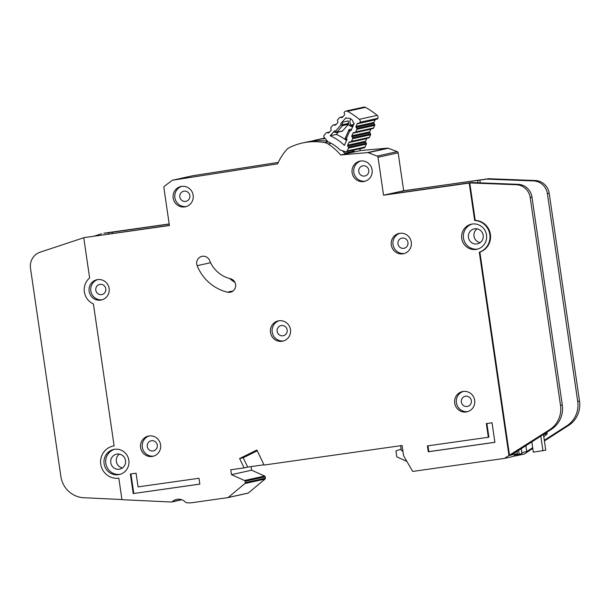 <?xml version="1.0" encoding="UTF-8"?>
<svg xmlns="http://www.w3.org/2000/svg" width="610" height="610" viewBox="0 0 610 610"><rect width="100%" height="100%" fill="white"/><g stroke="black" fill="none" stroke-linecap="round" stroke-linejoin="round"><path stroke-width="0.91" d="M375.302 119.529A0.991 0.961 -102.5 0 0 375.074 119.857L373.922 122.442A0.991 0.961 -102.5 0 0 373.999 123.395L374.662 124.432L356.774 128.39L356.11 127.353A0.991 0.961 77.5 0 1 356.034 126.4L357.185 123.815A0.991 0.961 77.5 0 1 357.94 123.258L359.13 123.113A0.991 0.961 77.5 0 0 359.877 122.549L360.007 122.275A2.47 2.402 77.5 0 0 359.305 119.308A76.57 74.489 -102.5 0 0 347.525 111.317A2.47 2.402 77.5 0 0 344.612 111.836L344.414 112.065A0.991 0.961 77.5 0 0 344.208 112.995L344.551 114.177A0.991 0.961 77.5 0 1 344.345 115.115L342.5 117.227A0.991 0.961 77.5 0 1 341.623 117.532L340.433 117.318A0.991 0.961 77.5 0 0 339.556 117.623L337.711 119.735A0.991 0.961 77.5 0 0 337.513 120.673L337.864 121.84A0.991 0.961 77.5 0 1 337.658 122.785L335.797 124.882A0.991 0.961 77.5 0 1 334.928 125.187L333.723 124.981A0.991 0.961 77.5 0 0 332.854 125.294L331.009 127.414A0.991 0.961 77.5 0 0 330.803 128.344L331.146 129.526A0.991 0.961 77.5 0 1 330.94 130.464L329.095 132.576A0.991 0.961 77.5 0 1 328.218 132.881L327.029 132.66A0.991 0.961 77.5 0 0 326.152 132.972L324.123 135.29A1.479 1.441 -102.5 0 0 324.116 137.242L327.883 141.726A40.207 39.116 77.5 0 1 339.991 149.93L345.481 151.722A1.479 1.441 -102.5 0 0 347.212 150.945L348.478 148.108A0.991 0.961 77.5 0 0 348.401 147.155L347.738 146.118A0.991 0.961 77.5 0 1 347.669 145.165L348.821 142.58A0.991 0.961 77.5 0 1 349.568 142.023L350.758 141.871A0.991 0.961 77.5 0 0 350.849 141.855L368.73 137.898A0.991 0.961 -102.5 0 0 369.393 137.349L370.552 134.764A0.991 0.961 -102.5 0 0 370.483 133.819L352.595 137.776A0.991 0.961 77.5 0 1 352.664 138.722L351.512 141.314A0.991 0.961 77.5 0 1 350.849 141.855M353.731 124.417L351.055 125.012A5.063 4.926 77.5 0 1 350.788 118.874M347.486 118.256L347.037 118.355A5.063 4.926 77.5 0 1 353.236 122.557A70.15 68.244 77.5 0 1 354.219 123.319L350.925 130.708L349.804 130.845L348.935 129.892A0.991 0.961 77.5 0 1 349.599 129.343L349.599 129.343A0.991 0.961 77.5 0 1 349.683 129.328L349.804 130.845L346.442 138.378L345.39 138.882L346.503 140.62M366.938 138.295A0.991 0.961 -102.5 0 0 366.702 138.623L365.55 141.207A0.991 0.961 -102.5 0 0 365.626 142.16L366.29 143.197L348.401 147.155M371.101 128.916A0.991 0.961 -102.5 0 0 370.88 129.228L369.751 131.821A0.991 0.961 -102.5 0 0 369.82 132.759L370.483 133.819M352.595 137.776L351.932 136.716A0.991 0.961 77.5 0 1 351.863 135.778L352.999 133.186A0.991 0.961 77.5 0 1 353.762 132.622L354.936 132.484A0.991 0.961 77.5 0 0 355.035 132.469L372.923 128.512A0.991 0.961 -102.5 0 0 373.579 127.963L374.731 125.385A0.991 0.961 -102.5 0 0 374.662 124.432M344.055 152.454L344.688 151.463M352.054 151.654L352.931 150.274M351.65 129.091L348.897 129.922L345.313 137.944L347.067 139.354L344.368 145.401A46.634 45.361 -102.5 0 0 330.185 135.786L334.509 130.837L333.685 132.057L336.362 132.469A0.991 0.961 77.5 0 1 335.988 132.477L335.957 132.477M352.42 127.368L351.604 126.43L349.332 125.645L348.539 124.127L348.196 120.849L342.149 122.397L340.685 123.761L345.962 117.722A70.15 68.244 77.5 0 1 347.037 118.355M356.774 128.39A0.991 0.961 77.5 0 1 356.85 129.343L355.699 131.928A0.991 0.961 77.5 0 1 355.035 132.469M346.221 151.76L364.109 147.803A1.479 1.441 -102.5 0 0 365.1 146.979L347.212 150.945M365.1 146.979L366.366 144.151A0.991 0.961 -102.5 0 0 366.29 143.197M377.01 119.148A0.991 0.961 -102.5 0 0 377.765 118.592L377.887 118.309A2.47 2.402 -102.5 0 0 377.193 115.351A76.57 74.489 77.5 0 0 365.413 107.36A2.47 2.402 -102.5 0 0 363.758 107.124L345.878 111.081M335.988 132.477L335.63 131.043L336.865 132.172A0.991 0.961 77.5 0 1 336.362 132.469L342.172 131.18A0.991 0.961 -102.5 0 0 342.675 130.883L348.417 124.31A0.991 0.961 -102.5 0 0 348.539 124.127M346.327 140.353A46.634 45.361 -102.5 0 0 336.331 134.429L330.185 135.786M340.685 123.761L341.013 124.882L342.805 124.669A0.991 0.961 77.5 0 1 342.606 125.599L341.013 124.882L335.63 131.043L334.509 130.837M338.443 132.012L336.331 134.429M351.604 126.43L353.335 125.317M349.332 125.645L351.055 125.012M347.967 121.108L348.127 121.68M521.245 448.678L521.962 453.543L519.163 454.168L518.614 450.371M531.836 441.884L533.331 452.155L545.752 450.172L543.472 434.533L547.2 433.794L543.8 436.798M515.778 454.648L519.163 454.168M400.617 445.712L401.296 450.34L402.966 451.453M540.818 436.12L542.961 450.798M401.113 449.105L395.943 450.958L396.797 456.821L406.885 461.434M117.044 454.069A7.655 7.45 77.5 0 1 125.477 460.314A7.655 7.45 77.5 0 1 119.255 469.22A7.655 7.45 77.5 0 1 110.822 462.975A7.655 7.45 77.5 0 1 117.044 454.069M474.702 228.796A7.655 7.45 77.5 0 1 483.143 235.041A7.655 7.45 77.5 0 1 476.913 243.947A7.655 7.45 77.5 0 1 468.48 237.702A7.655 7.45 77.5 0 1 474.702 228.796M118.325 474.725A12.848 12.497 -102.5 0 0 128.771 459.787A12.848 12.497 -102.5 0 0 113.696 449.471A12.848 12.497 -102.5 0 0 104.18 464.24A12.848 12.497 -102.5 0 0 118.325 474.725M120.078 474.344A12.848 12.497 77.5 0 1 120.002 474.351A12.848 12.497 77.5 0 1 114.543 449.318M475.991 249.452A12.848 12.497 -102.5 0 0 486.429 234.514A12.848 12.497 -102.5 0 0 471.355 224.198A12.848 12.497 -102.5 0 0 461.839 238.967A12.848 12.497 -102.5 0 0 475.991 249.452M477.744 249.063A12.848 12.497 77.5 0 1 477.661 249.078A12.848 12.497 77.5 0 1 472.201 224.045M466.177 411.979A10.378 10.095 77.5 0 1 454.755 403.515A10.378 10.095 77.5 0 1 463.188 391.445A10.378 10.095 77.5 0 1 474.611 399.908A10.378 10.095 77.5 0 1 466.177 411.979M463.287 391.437A10.378 10.095 -102.5 0 0 467.756 411.62M281.98 341.287A10.378 10.095 77.5 0 1 270.55 332.824A10.378 10.095 77.5 0 1 278.983 320.761A10.378 10.095 77.5 0 1 290.413 329.225A10.378 10.095 77.5 0 1 281.98 341.287M279.083 320.746A10.378 10.095 -102.5 0 0 283.551 340.929M184.662 206.912A10.378 10.095 77.5 0 1 173.232 198.448A10.378 10.095 77.5 0 1 181.666 186.385A10.378 10.095 77.5 0 1 193.095 194.849A10.378 10.095 77.5 0 1 184.662 206.912M181.765 186.37A10.378 10.095 -102.5 0 0 186.233 206.554M363.598 181.566A10.378 10.095 77.5 0 1 352.168 173.103A10.378 10.095 77.5 0 1 360.601 161.032A10.378 10.095 77.5 0 1 372.031 169.496A10.378 10.095 77.5 0 1 363.598 181.566M360.701 161.025A10.378 10.095 -102.5 0 0 365.169 181.208M152.088 456.471A10.378 10.095 77.5 0 1 140.666 448.007A10.378 10.095 77.5 0 1 149.099 435.944A10.378 10.095 77.5 0 1 160.522 444.408A10.378 10.095 77.5 0 1 152.088 456.471M149.198 435.929A10.378 10.095 -102.5 0 0 153.667 456.112M100.627 300.128A10.378 10.095 77.5 0 1 89.197 291.664A10.378 10.095 77.5 0 1 97.63 279.601A10.378 10.095 77.5 0 1 109.06 288.065A10.378 10.095 77.5 0 1 100.627 300.128M97.737 279.586A10.378 10.095 -102.5 0 0 102.205 299.777M402.798 253.836A10.378 10.095 77.5 0 1 391.368 245.373A10.378 10.095 77.5 0 1 399.802 233.302A10.378 10.095 77.5 0 1 411.232 241.766A10.378 10.095 77.5 0 1 402.798 253.836M399.901 233.294A10.378 10.095 -102.5 0 0 404.369 253.478M227.477 292.175A6.916 6.725 -102.5 0 0 235.673 285.51A6.916 6.725 -102.5 0 0 230.397 278.724A30.134 29.318 77.5 0 1 209.626 260.562A6.916 6.725 -102.5 0 0 201.902 256.368A6.916 6.725 -102.5 0 0 197.167 265.685A43.966 42.769 -102.5 0 0 227.477 292.175L233.104 290.924M83.745 237.671L169.405 225.532L163.876 187.613A1.479 1.441 77.5 0 1 164.433 186.218L172.073 180.446A1.479 1.441 77.5 0 1 172.699 180.179L277.634 163.831A55.823 54.305 77.5 0 1 286.425 149.907A9.882 9.615 77.5 0 1 289.353 147.628A59.284 57.668 77.5 0 1 302.354 143.014A59.284 57.668 77.5 0 1 324.718 142.618A9.882 9.615 77.5 0 1 328.172 143.99A55.823 54.305 77.5 0 1 340.639 154.97L367.54 152.607A1.479 1.441 77.5 0 1 368.165 152.698L377.087 156.091A1.479 1.441 77.5 0 1 378.025 157.281L383.553 195.2L469.22 183.061L474.671 220.477A16.302 15.86 -102.5 0 1 489.838 234.522A16.302 15.86 -102.5 0 1 479.3 252.197L508.953 455.479L504.523 458.377L413 471.393A0.496 0.48 77.5 0 1 412.512 471.149L403.645 455.845A0.496 0.48 77.5 0 1 403.584 455.662L402.097 445.498L264.084 465.049L256.886 450.005L239.631 458.537L244.099 467.878L230.778 469.769L231.487 474.656L244.511 480.505A0.991 0.961 77.5 0 1 245.083 481.267L245.281 482.617A0.991 0.961 77.5 0 1 244.938 483.516L228.14 497.508A0.496 0.48 77.5 0 1 227.904 497.615L191.311 502.792A9.882 9.615 77.5 0 1 189.557 502.876L186.401 502.731A0.991 0.961 77.5 0 1 185.73 502.411A9.882 9.615 -102.5 0 0 172.15 501.771A0.991 0.961 77.5 0 1 171.463 502.022L121.962 499.689L118.82 478.149A16.302 15.86 -102.5 0 1 100.871 464.843A16.302 15.86 -102.5 0 1 112.949 446.101A16.302 15.86 -102.5 0 1 114.116 445.887L93.406 303.925A15.311 14.899 77.5 0 1 89.624 277.969L83.745 237.671L169.382 225.403M402.226 238.068A5.185 5.048 77.5 0 1 407.938 242.3A5.185 5.048 77.5 0 1 403.721 248.331A5.185 5.048 77.5 0 1 398.01 244.099A5.185 5.048 77.5 0 1 402.226 238.068M100.055 284.367A5.185 5.048 77.5 0 1 105.774 288.599A5.185 5.048 77.5 0 1 101.557 294.63A5.185 5.048 77.5 0 1 95.839 290.398A5.185 5.048 77.5 0 1 100.055 284.367M151.524 440.702A5.185 5.048 77.5 0 1 157.235 444.934A5.185 5.048 77.5 0 1 153.018 450.965A5.185 5.048 77.5 0 1 147.307 446.733A5.185 5.048 77.5 0 1 151.524 440.702M363.026 165.79A5.185 5.048 77.5 0 1 368.737 170.03A5.185 5.048 77.5 0 1 364.521 176.061A5.185 5.048 77.5 0 1 358.81 171.829A5.185 5.048 77.5 0 1 363.026 165.79M184.09 191.143A5.185 5.048 77.5 0 1 189.801 195.375A5.185 5.048 77.5 0 1 185.585 201.407A5.185 5.048 77.5 0 1 179.874 197.175A5.185 5.048 77.5 0 1 184.09 191.143M281.408 325.519A5.185 5.048 77.5 0 1 287.127 329.751A5.185 5.048 77.5 0 1 282.91 335.782A5.185 5.048 77.5 0 1 277.192 331.55A5.185 5.048 77.5 0 1 281.408 325.519M465.613 396.203A5.185 5.048 77.5 0 1 471.324 400.434A5.185 5.048 77.5 0 1 467.108 406.466A5.185 5.048 77.5 0 1 461.396 402.234A5.185 5.048 77.5 0 1 465.613 396.203M234.964 282.422A43.966 42.769 77.5 0 1 229.657 278.534M108.839 233.981L108.656 232.723L103.868 233.218L169.176 223.962M192.646 175.764A1.479 1.441 77.5 0 1 192.821 175.726L278.282 162.412M311.794 141.139A59.284 57.668 77.5 0 1 316.445 139.896L322.476 138.561A59.284 57.668 77.5 0 1 324.833 138.089M359.313 148.863A55.823 54.305 77.5 0 1 360.762 150.51L387.663 148.154A1.479 1.441 77.5 0 1 388.288 148.245L397.209 151.638A1.479 1.441 77.5 0 1 398.147 152.82L403.675 190.747L489.357 178.753M529.045 450.813L524.646 453.924L516.258 455.777L518.607 454.244M251.084 466.604L251.61 470.203L264.626 476.044A0.991 0.961 77.5 0 1 265.205 476.814L265.396 478.156A0.991 0.961 77.5 0 1 265.06 479.063L248.255 493.055A0.496 0.48 77.5 0 1 248.026 493.154L227.972 497.6M101.519 233.737L94.832 235.948M525.881 445.712L526.727 451.545L532.683 447.725M521.824 452.635L529.076 451.026M511.546 454.907L517.341 453.626L517.013 451.4M504.523 458.377L512.911 456.516L517.341 453.626M513.429 456.181L516.258 455.777M508.953 455.479L549.656 429.699A24.697 24.026 -102.5 0 0 560.514 405.375L530.189 197.495A14.823 14.419 -102.5 0 0 516.281 184.723L469.776 182.939L475.236 220.355L474.671 220.477M327.494 141.261A59.284 57.668 -102.5 0 0 307.051 141.977L302.354 143.014M316.445 139.896A59.284 57.668 77.5 0 1 325.313 138.661M342.416 150.723A55.823 54.305 -102.5 0 1 344.772 153.262L354.158 151.189A55.823 54.305 77.5 0 0 353.281 150.197M340.639 154.97L360.762 150.51M469.22 183.061L471.56 182.542L518.073 184.327A14.823 14.419 77.5 0 1 531.973 197.099L562.298 404.979A24.697 24.026 77.5 0 1 551.44 429.303L511.317 455.052L509.533 455.449M479.3 252.197L479.864 252.075L509.518 455.357M475.236 220.355L475.236 220.355A16.302 15.86 -102.5 0 1 490.402 239.189A16.302 15.86 77.5 0 1 479.864 252.075M108.656 232.723L169.191 224.091M471.53 182.55L385.474 194.796L401.998 191.113L489.334 178.608M383.553 195.2L403.675 190.747M428.273 451.766L494.893 442.326L492.041 422.776L486.33 423.584L488.328 437.271L427.419 445.902L428.273 451.766L428.83 451.644L427.984 445.818M138.073 486.894L136.076 473.207L130.365 474.016L133.216 493.566L199.844 484.126L198.99 478.263L138.073 486.894M239.631 458.537L243.207 457.744L247.683 467.085L263.962 464.782M244.099 467.878L247.683 467.085M231.487 474.656L251.61 470.203M83.753 237.732L40.191 252.174A14.823 14.419 -102.5 0 0 30.5 268.286L60.87 476.463A24.697 24.026 -102.5 0 0 77.256 496.471A24.697 24.026 -102.5 0 0 83.837 497.737L121.947 499.537M544.311 440.267L566.85 425.795A24.697 24.026 -102.5 0 0 577.708 401.471L547.399 193.683A14.823 14.419 -102.5 0 0 533.498 180.918L486.993 179.126M488.778 178.73L535.283 180.522A14.823 14.419 77.5 0 1 549.191 193.286L579.5 401.075A24.697 24.026 77.5 0 1 568.642 425.399L544.41 440.954M532.782 448.411L528.519 451.148M480.253 182.878L479.849 180.141M112.949 446.101L113.506 445.971A16.302 15.86 77.5 0 1 114.116 445.857M471.56 182.542L469.776 182.939M402.188 192.424L401.998 191.113M478.019 182.786L477.668 180.392M112.37 233.477L112.179 232.174M480.131 242.65A7.655 7.45 77.5 0 1 477.073 228.849M122.473 467.931A7.655 7.45 77.5 0 1 119.415 454.122M257.267 450.798L243.207 457.744M199.836 484.081L133.216 493.566M133.781 493.444L130.929 473.932M494.893 442.28L428.83 451.644M486.902 423.508L488.892 437.149L488.328 437.271M335.927 132.469L333.716 132.057M342.149 122.397L342.805 124.669L348.623 123.38M359.305 119.308L377.193 115.351M365.413 107.36L347.525 111.317M366.366 144.151L348.478 148.108M352.938 126.186L350.803 124.989M360.007 122.275L377.887 118.309M327.029 132.66L329.491 132.118M345.351 137.921L348.897 129.976M348.417 124.31L342.606 125.599L336.865 132.172L342.675 130.883M359.877 122.549L377.765 118.592M347.738 146.118L365.626 142.16M328.927 132.721L328.218 132.881M347.669 145.165L365.55 141.207M348.821 142.58L366.702 138.623M375.074 119.857L357.185 123.815M373.922 122.442L356.034 126.4M373.999 123.395L356.11 127.353M341.623 117.532L342.332 117.372M369.393 137.349L351.512 141.314M340.433 117.318L342.896 116.769M370.552 134.764L352.664 138.722M356.85 129.343L374.731 125.385M333.723 124.981L336.194 124.432M355.699 131.928L373.579 127.963M351.932 136.716L369.82 132.759M335.63 125.035L334.928 125.187M351.863 135.778L369.751 131.821M352.999 133.186L370.88 129.228M546.781 432.299L546.995 433.756M172.15 501.771L181.566 499.682M324.718 142.618L328.18 141.855M328.172 143.99L331.161 143.327M172.699 180.179L192.821 175.726M367.54 152.607L387.663 148.154M368.165 152.698L388.288 148.245M377.087 156.091L397.209 151.638M378.025 157.281L398.147 152.82M244.511 480.505L264.626 476.044M245.083 481.267L265.205 476.814M245.281 482.617L265.396 478.156M244.938 483.516L265.06 479.063M228.14 497.508L248.255 493.055M566.85 425.795L568.642 425.399M577.708 401.471L579.5 401.075M547.399 193.683L549.191 193.286M533.498 180.918L535.283 180.522M518.073 184.327L516.281 184.723M531.973 197.099L530.189 197.495M562.298 404.979L560.514 405.375M551.44 429.303L549.656 429.699M197.167 265.685L210.58 262.712M345.313 137.944L345.382 138.882M326.655 132.667L329.575 132.027M359.214 123.098L377.102 119.133M340.06 117.318L342.98 116.678M333.365 124.989L336.278 124.349M547.2 433.794L546.964 432.177M171.707 501.999L181.81 499.765M172.615 180.194L192.737 175.741M227.942 497.608L248.056 493.154"/></g></svg>
